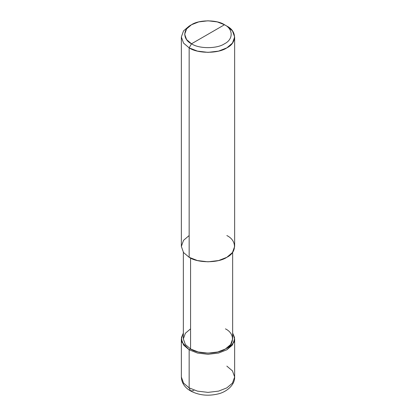 <?xml version="1.0" encoding="UTF-8"?>
<svg xmlns="http://www.w3.org/2000/svg" width="416" height="416" viewBox="0 0 416 416"><rect width="100%" height="100%" fill="white"/><g stroke="black" fill="none" stroke-linecap="round" stroke-linejoin="round"><path stroke-width="0.62" d="M181.35 338.915L181.35 376.995C181.615 382.876 184.678 387.52 190.533 390.926L189.155 387.878L183.539 383.11L181.35 376.995L183.539 383.11L189.155 387.878L189.155 349.794L181.969 342.212L181.454 337.548L183.347 333.07L181.35 338.915L183.539 345.025L189.155 349.794L197.413 353.038L208 354.302L218.587 353.038L226.845 349.794L232.461 345.025L234.65 338.915L232.653 333.07L234.546 337.548L234.031 342.212L226.845 349.794L218.587 353.038L208 354.302L197.413 353.038L189.155 349.794L190.57 348.977L189.155 349.794L189.155 387.878L190.533 390.926L193.866 390.598M190.533 390.926C198.687 395.231 207.688 396.271 217.537 394.056C225.597 392.449 234.915 385.642 234.65 376.995L232.461 383.11L226.845 387.878L218.587 391.118L208 392.382L197.413 391.118L189.155 387.878L197.413 391.118L208 392.382L218.587 391.118L226.845 387.878L232.461 383.11L234.65 376.995L232.461 370.885L226.845 366.116M189.155 235.55L183.539 240.318L181.35 246.433L183.539 252.543L189.155 257.312L189.155 47.866L197.413 51.106L208 52.369L218.587 51.106L226.845 47.866L232.461 43.098L234.65 36.982L232.461 30.872L226.845 26.104L224.489 24.742C233.386 29.026 233.386 39.499 224.489 43.784C217.069 48.922 198.931 48.922 191.511 43.784L224.489 24.742L217.261 21.908L208 20.8L198.739 21.908L191.511 24.742L186.597 28.917L184.678 34.263L186.597 39.614L191.511 43.784L189.155 47.866L189.155 257.312L183.539 252.543L181.35 246.433L181.35 36.982L183.539 43.098L189.155 47.866L183.539 43.098L181.35 36.982L183.539 30.872L189.155 26.104L183.539 30.872L181.35 36.982M190.57 328.853L185.375 333.263L183.347 338.915L185.375 344.568L190.57 348.977L185.375 344.568L183.347 338.915L183.347 252.278M232.653 252.278L232.653 338.915L230.625 344.568L225.43 348.977L217.792 351.978L208 353.148L198.208 351.978L190.57 348.977L190.57 258.071L190.57 348.977C198.411 354.411 217.589 354.411 225.43 348.977C234.837 344.448 234.837 333.382 225.43 328.853M191.511 43.784C182.614 39.499 182.614 29.026 191.511 24.742C198.931 19.609 217.069 19.609 224.489 24.742L191.511 43.784C198.931 48.922 217.069 48.922 224.489 43.784C233.386 39.499 233.386 29.026 224.489 24.742L226.845 26.104C237.011 31.002 237.011 42.968 226.845 47.866C218.364 53.732 197.636 53.732 189.155 47.866L191.511 43.784M234.65 36.982L234.65 246.433L232.461 252.543L226.845 257.312L218.587 260.551L208 261.82L197.413 260.551L189.155 257.312C197.636 263.182 218.364 263.182 226.845 257.312C237.011 252.413 237.011 240.448 226.845 235.55M234.65 376.995L234.65 338.915M189.155 26.104L191.511 24.742M226.845 26.104L224.489 24.742"/></g></svg>
